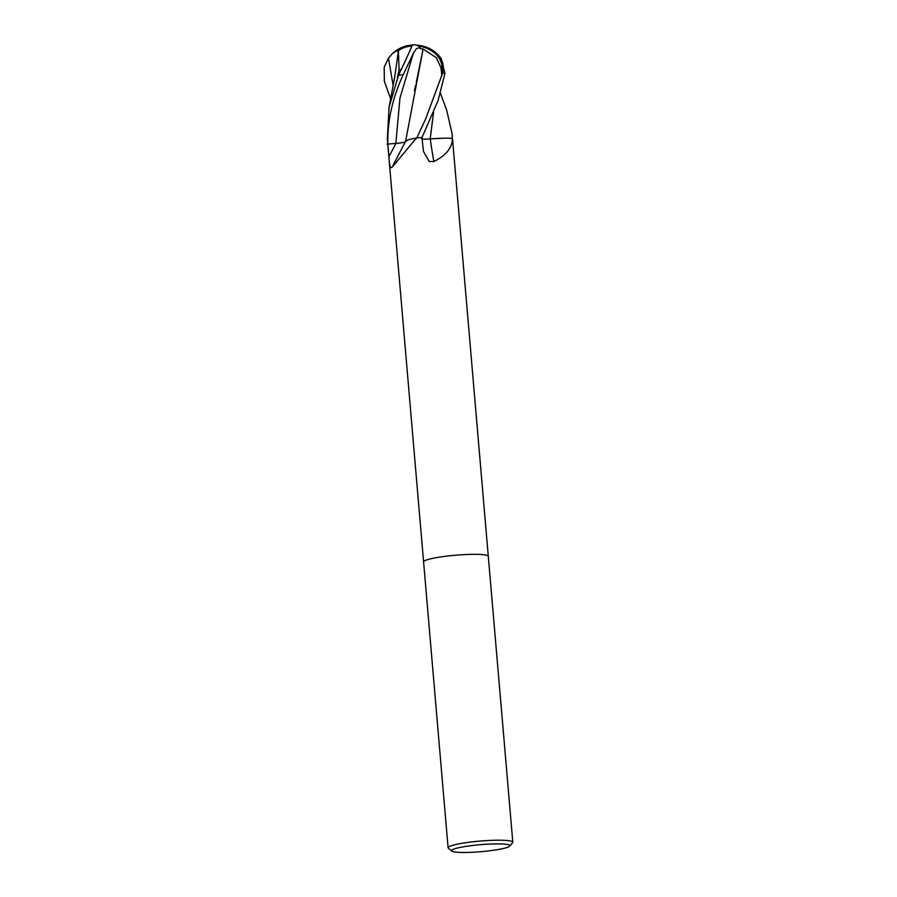 <?xml version="1.0" encoding="UTF-8"?>
<svg xmlns="http://www.w3.org/2000/svg" width="897" height="897" viewBox="0 0 897 897"><rect width="100%" height="100%" fill="white"/><g stroke="black" fill="none" stroke-linecap="round" stroke-linejoin="round"><path stroke-width="1.35" d="M393.077 165.272L405.668 141.255A25.834 3.106 -4.9 0 1 416.432 137.992L392.056 167.347C390.363 168.703 389.332 165.149 388.939 156.683L387.84 144.069A32.471 3.902 -4.9 0 0 387.796 144.327L423.586 561.858A32.471 3.902 -4.9 0 1 462.897 554.694A32.471 3.902 -4.9 0 1 488.293 556.331L512.804 842.193A32.471 3.902 -4.9 0 1 512.602 842.687L509.664 846.129A29.22 3.51 -4.9 0 1 474.468 852.15A29.22 3.51 -4.9 0 1 451.864 851.085A29.22 3.51 -4.9 0 1 486.981 844.212A29.22 3.51 -4.9 0 1 509.664 846.129M422.083 138.912A9.34 1.121 175.1 0 0 430.268 138.945A476.475 197.789 -77.3 0 0 433.868 161.561L429.192 161.505L423.474 151.358L421.938 137.499A32.471 3.902 -4.9 0 0 416.825 137.947M451.864 851.085L448.377 848.192A32.471 3.902 -4.9 0 1 448.096 847.743A32.471 3.902 -4.9 0 1 487.407 840.556A32.471 3.902 -4.9 0 1 512.804 842.193M448.096 847.743L423.586 561.881A32.471 3.902 -4.9 0 1 462.897 554.694A32.471 3.902 -4.9 0 1 488.293 556.331L452.503 138.788A32.471 3.902 -4.9 0 0 452.335 138.441L452.301 139.405C451.965 148.151 445.82 155.54 433.868 161.561M422.061 137.387L421.601 138.497C421.848 139.147 424.741 139.304 430.291 138.945A25.834 3.106 -4.9 0 1 452.166 138.407A473.762 196.667 -77.3 0 0 452.301 139.405M398.425 51.454L399.064 69.82A30.868 3.711 -4.9 0 1 401.228 69.495A26.854 0.762 -64.4 0 0 411.645 45.971A31.35 31.35 0 0 0 405.332 47.238A30.285 25.475 101.2 0 0 397.349 51.409L397.382 50.21A31.44 26.439 -78.8 0 1 405.511 46.151A31.44 26.439 -78.8 0 1 411.891 45.198A28.121 0.796 115.6 0 1 412.127 44.94A28.121 0.796 115.6 0 1 398.548 75.157L398.503 75.292A32.471 3.902 -4.9 0 1 403.246 74.619C392.449 97.997 387.313 121.151 387.852 144.058L395.835 143.453A9.34 1.121 175.1 0 0 405.635 141.569C404.715 142.309 401.464 142.937 395.835 143.43L387.022 144.125M416.432 137.992A473.762 420.536 -80.1 0 1 415.883 139.125M416.544 45.175A28.121 22.358 -176.5 0 1 434.63 51.734A28.121 22.358 -176.5 0 1 442.703 72.881L425.57 119.178L416.769 137.947A32.471 3.902 -4.9 0 1 422.016 137.488L438.14 100.374L444.923 73.386L441.156 58.574M390.632 98.872L384.353 81.257L384.196 67.14L388.479 58.159L392.404 53.652L397.382 50.198M403.246 74.619L413.394 53.181L416.443 48.617L420.121 47.429A31.44 15.283 -74.1 0 0 414.246 44.85A32.471 32.471 0 0 0 412.766 44.906A32.471 32.471 0 0 0 412.127 44.94M420.121 47.429L419.953 48.595L423.137 49.01L436.379 57.744L440.965 67.69A30.868 3.711 -4.9 0 1 442.075 67.858A26.854 21.36 3.5 0 0 432.746 51.589A31.35 31.35 0 0 0 418.473 46.061M423.092 48.965L405.567 141.479M397.349 51.409L398.358 51.51M398.324 51.533L394.702 76.996L389.063 107.27L387.336 139.035L387.796 144.316M433.52 112.293L430.168 138.957M414.403 90.653L415.703 84.98M416.23 82.659L423.137 49.01M411.891 45.198L411.521 45.982M399.064 69.82L397.393 77.523L401.228 69.495M397.393 77.523L398.548 75.157M398.503 75.292L389.063 107.27M440.965 67.69L441.728 74.922L442.075 67.858M441.728 74.922L442.703 72.881M408.303 139.831L405.567 141.423M433.554 112.226L430.224 138.945L442.647 138.228M440.461 93.4L446.583 109.782L452.043 133.485L452.323 138.43A32.471 3.902 -4.9 0 1 452.335 138.441M395.835 143.453A473.515 420.312 -80.1 0 1 388.939 156.683M413.382 53.215L399.95 98.121L395.835 143.43M388.479 58.159L393.166 85.675M442.681 72.993A32.471 3.902 -4.9 0 1 444.923 73.386M422.218 137.073L421.848 137.903M405.511 46.151A32.471 32.471 0 0 0 392.695 53.383M441.515 59.09A32.471 32.471 0 0 0 434.63 51.734M452.503 138.766L452.043 133.485"/></g></svg>
